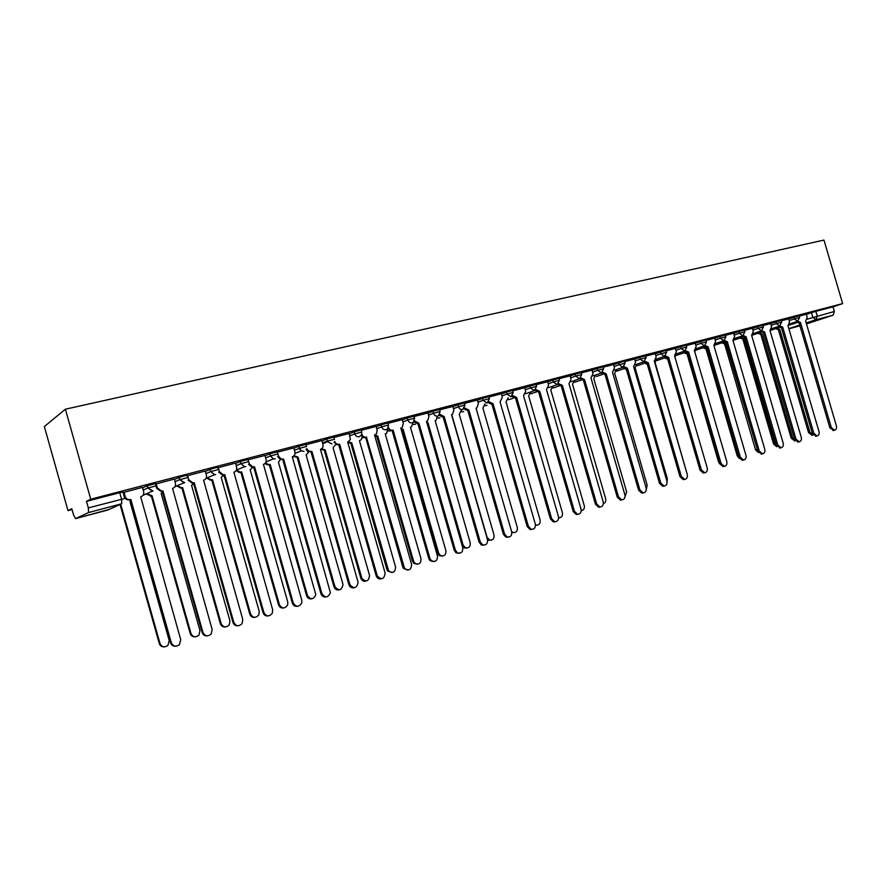 <?xml version="1.0" encoding="UTF-8"?>
<svg xmlns="http://www.w3.org/2000/svg" width="887" height="887" viewBox="0 0 887 887"><rect width="100%" height="100%" fill="white"/><g stroke="black" fill="none" stroke-linecap="round" stroke-linejoin="round"><path stroke-width="1.33" d="M155.99 485.766L155.38 483.615L147.142 485.766L147.785 488.027L156.012 485.865M187.6 477.494L187.002 475.377L184.163 475.898L178.963 477.472L179.595 479.701L187.634 477.605M218.424 469.423L217.836 467.338L215.164 467.826L209.997 469.389L210.629 471.585L218.457 469.533M248.493 461.55L247.905 459.499L240.266 461.495L240.887 463.668L248.526 461.672M277.831 453.867L277.254 451.86L269.792 453.8L270.413 455.951L277.864 454L278.518 456.262L281.334 459.122L283.585 459.078L280.436 459.477L277.631 456.617L278.518 456.262M306.458 446.372L305.893 444.398L298.62 446.294L299.218 448.412L306.492 446.505M334.41 439.054L333.856 437.103L326.749 438.954L327.347 441.05L334.488 439.342M361.752 431.902L361.197 429.973L354.223 431.803L354.811 433.865L361.796 432.036L361.586 434.796L359.357 436.714C357.195 437.047 355.676 436.094 354.811 433.865L349.899 435.794M388.462 424.917L387.907 423.01L381.055 424.806L381.643 426.847L388.495 425.05L387.608 428.776L386.1 429.674C383.982 429.995 382.497 429.053 381.643 426.847L376.687 428.765M414.562 418.099L414.007 416.203L407.266 417.977L407.854 419.994L414.595 418.22L413.298 422.267L412.222 422.8C410.149 423.11 408.696 422.168 407.854 419.994L402.864 421.89M440.063 411.424L439.52 409.55L432.889 411.291L433.466 413.298L440.096 411.535L438.566 415.715L437.746 416.081C435.728 416.369 434.297 415.449 433.466 413.298L428.454 415.183M464.999 404.904L464.466 403.042L457.936 404.771L458.501 406.745L465.032 405.015L462.704 409.506C460.73 409.794 459.322 408.874 458.501 406.745L453.468 408.619M489.38 398.518L488.848 396.677L482.428 398.385L482.994 400.336L489.413 398.629L487.118 403.075L482.994 400.336L477.927 402.21M513.229 392.287L512.708 390.457L506.377 392.143L506.943 394.072L513.263 392.387L510.979 396.788L506.943 394.072L501.854 395.935M536.568 386.178L536.047 384.37L529.816 386.033L530.359 387.952L536.602 386.277L534.329 390.646L530.359 387.952L525.259 389.792M559.409 380.201L558.888 378.416L552.745 380.057L553.288 381.953L559.431 380.301L557.18 384.625L553.288 381.953L548.166 383.794M581.75 374.358L581.24 372.584L575.186 374.214L575.718 376.077L581.783 374.447L579.555 378.738L575.718 376.077L570.585 377.917M603.637 368.637L603.127 366.874L597.151 368.482L597.683 370.334L603.659 368.726L601.441 372.972L597.683 370.334L592.538 372.163M625.069 363.027L624.559 361.286L623.328 361.486L618.66 362.883L619.193 364.712L625.091 363.116L622.885 367.318L625.967 368.67L627.431 368.183L660.815 483.105L664.086 486.043C666.447 485.677 667.39 484.036 666.902 481.12L633.606 366.553L635.524 362.506L634.682 359.002L624.659 361.619M646.058 357.539L645.548 355.809L639.727 357.383L640.259 359.202L646.08 357.627L643.884 361.796L640.259 359.202L635.081 361.009M666.614 352.161L666.115 350.454L660.371 352.006L660.893 353.802L666.636 352.239L664.452 356.374L660.893 353.802L655.715 355.609M686.76 346.895L686.272 345.198L680.595 346.739L681.105 348.513L686.782 346.972L684.797 351.008L681.105 348.513L675.916 350.31M706.507 341.728L706.019 340.043L700.408 341.573L700.918 343.336L706.529 341.805L704.533 345.819L700.918 343.336L695.73 345.121M725.865 336.672L725.378 334.998L719.834 336.506L720.344 338.246L725.888 336.738L723.881 340.719L720.344 338.246L715.144 340.031M744.836 331.705L744.359 330.053L738.882 331.55L739.381 333.268L744.858 331.771L742.862 335.718L739.381 333.268L734.181 335.042M763.452 326.837L762.964 325.196L757.553 326.682L758.052 328.39L763.463 326.904L761.467 330.829L758.052 328.39L752.852 330.152M781.702 322.059L781.225 320.44L775.87 321.903L776.369 323.6L781.724 322.125L779.595 326.061L776.369 323.6L771.169 325.352M799.608 317.38L799.132 315.761L793.843 317.224L794.331 318.899L799.619 317.435L797.624 321.305L794.331 318.899L789.131 320.65M807.292 319.143L834.379 311.481L833.015 306.858L842.65 303.609L90.74 499.204L65.383 409.206L44.35 426.558L68 510.624L72.047 509.559M842.65 303.609L823.956 240.078L65.383 409.206M68 510.624L71.803 508.717L73.566 514.97L75.561 518.607L88.567 512.553L88.334 507.885L124.757 498.494L122.938 492.074L119.745 492.684L121.574 499.137L121.707 503.761L88.567 512.553M90.74 499.204L86.482 501.343L88.334 507.885M108.901 509.504L75.583 518.596L107.649 510.069L121.707 503.761M806.272 314.386L811.472 312.623L812.847 317.302L815.962 319.719L806.183 322.946M806.471 323.921L833.093 315.184L815.962 319.719L817.226 315.994L815.852 311.326L811.472 312.623M834.379 311.481L833.093 315.184M779.906 325.95L782.711 327.137L813.8 433.211L816.971 435.972C818.801 435.495 819.477 434.009 819 431.525L787.978 325.751L789.541 322.059L788.765 318.821L781.325 320.772M770.637 323.567L763.064 325.529M743.228 335.563L746.144 336.805L777.788 444.964L781.003 447.758C782.944 447.292 783.664 445.773 783.188 443.201L751.633 335.353L753.274 331.583L752.486 328.29L744.448 330.385M733.649 333.213L725.477 335.33M705.087 345.553L708.148 346.85L740.346 457.171L743.605 460.02C745.657 459.566 746.444 458.014 745.956 455.341L713.847 345.342L715.576 341.484L714.767 338.124L706.119 340.375M695.186 343.247L686.361 345.531M675.373 348.414L666.215 350.786M644.927 361.264L648.22 362.694L681.316 476.43L684.587 479.346C686.86 478.947 687.758 477.328 687.27 474.478L654.273 361.087L656.147 357.095L655.316 353.625L645.647 356.153M602.705 372.263L606.198 373.804L639.893 489.934L643.142 492.884C645.603 492.562 646.59 490.899 646.113 487.905L612.496 372.13L614.469 368.038L613.627 364.502L603.227 367.207M580.93 377.917L584.511 379.536L618.538 496.897L621.743 499.869C624.304 499.603 625.357 497.917 624.88 494.824L590.953 377.829L592.982 373.682L592.117 370.101L581.34 372.917M558.677 383.694L562.38 385.379L596.718 504.016L599.867 506.998C602.561 506.787 603.67 505.091 603.204 501.898L568.955 383.65L571.028 379.448L570.164 375.833L558.976 378.749M535.948 389.581L539.762 391.367L574.432 511.278L577.504 514.283C580.32 514.15 581.506 512.431 581.052 509.127L546.481 389.581L548.609 385.335L547.734 381.676L536.147 384.703M524.66 387.719L512.808 390.79M488.97 401.7L493.028 403.718L528.375 526.301L531.169 529.262C534.329 529.417 535.704 527.676 535.293 524.04L500.046 401.855L502.308 397.487L501.41 393.761L488.948 397.01M464.688 407.942L468.89 410.093L504.581 534.063L507.142 536.968C510.524 537.345 512.032 535.604 511.655 531.756L476.064 408.197L476.84 407.931L478.381 403.773L477.472 400.004L464.555 403.374M452.847 406.446L439.619 409.872M414.451 420.782L418.952 423.299L455.364 550.106L457.193 552.656C461.096 553.854 462.959 552.202 462.759 547.7L426.459 421.314L427.556 420.881L428.909 416.768L427.977 412.91L414.107 416.524M402.221 419.64L388.007 423.332M361.841 434.02L361.94 434.353C362.794 436.559 364.302 437.502 366.442 437.18L404.516 568.312C408.896 571.283 411.258 569.975 411.601 564.387L374.558 435.029L376.465 433.909L377.152 430.361L376.199 426.414L361.297 430.295M349.234 433.466L333.944 437.424M311.947 451.583L307.512 451.306L306.07 449.155L306.991 448.778L308.443 450.94L311.947 451.583L349.877 584.511C353.846 589.223 356.596 588.524 358.126 582.426L320.451 449.332C322.546 448.534 323.378 446.959 322.935 444.598L321.959 440.562L305.982 444.72M283.585 459.078L321.914 593.636C325.207 598.16 328.035 597.86 330.407 592.727L292.3 456.783C294.44 455.962 295.293 454.355 294.85 451.971L293.863 447.88L277.343 452.193M264.925 455.452L248.005 459.865M218.28 467.593L219.466 471.762L223.413 474.844L224.755 474.634L263.905 612.551C266.344 616.665 269.149 616.92 272.298 613.305L272.642 609.702L233.902 472.217C236.153 471.363 237.062 469.711 236.607 467.261L235.598 463.081L217.947 467.737M205.219 471.03L187.124 475.809M156.201 483.781L157.409 488.061L161.911 491.176L162.942 490.977L202.957 632.431C204.997 636.267 207.724 636.811 211.161 634.039L212.137 629.437L172.555 488.438C174.927 487.54 175.881 485.843 175.438 483.326L174.395 479.035L155.513 484.091M142.463 487.395L123.149 492.562L124.524 496.831C125.322 499.004 126.885 500.046 129.214 499.969L130.844 499.459L171.302 642.753C173.22 646.512 175.948 647.133 179.451 644.638L180.726 639.682L140.7 496.853C143.14 495.944 144.126 494.214 143.672 491.675L142.463 487.362M142.607 487.872L147.142 485.766M174.362 479.545L178.963 477.472M205.329 471.429L209.997 469.389M235.543 463.513L240.266 461.495M265.013 455.796L269.792 453.8M293.785 448.257L298.62 446.294L301.148 450.906L303.964 451.306M321.881 440.917L326.749 438.954L327.591 441.704L331.993 443.921M349.312 433.743L354.223 431.803M376.11 426.736L381.055 424.806M402.288 419.884L407.266 417.977M427.889 413.198L432.889 411.291M452.902 406.656L457.936 404.771M477.372 400.27L482.428 398.385M501.299 394.016L506.377 392.143M524.716 387.896L529.816 386.033M547.623 381.909L552.745 380.057M570.053 376.055L575.186 374.214M592.006 370.322L597.151 368.482M613.505 364.701L618.66 362.883M634.56 359.213L639.727 357.383M655.194 353.824L660.371 352.006M675.406 348.547L680.595 346.739M695.22 343.369L700.408 341.573M714.645 338.302L719.834 336.506M733.682 333.335L738.882 331.55M752.353 328.456L757.553 326.682M770.67 323.677L775.87 321.903M788.643 318.987L793.843 317.224M797.723 321.271L800.462 322.447L831.296 427.512L834.434 430.25C836.219 429.763 836.873 428.299 836.397 425.849L805.64 321.072L807.17 317.435L806.405 314.231L799.231 316.094M86.482 501.343L119.745 492.684M833.015 306.858L815.852 311.326M800.462 322.447L798.921 322.946L796.36 321.726M833.503 430.45L829.877 427.833L799.098 322.901M777.023 328.179L779.728 329.321L809.92 432.324L813.113 434.996M812.137 435.195L808.556 432.634L778.409 329.753L775.704 328.611M778.409 329.753L779.728 329.321M782.711 327.137L781.17 327.636L778.553 326.405M816.084 436.171L812.392 433.532L781.347 327.591M761.745 330.707L764.605 331.926L763.075 332.425L760.414 331.184M798.333 441.992L794.575 439.342L763.252 332.381M764.605 331.926L795.972 439.032L799.165 441.815C801.039 441.338 801.737 439.83 801.26 437.302L769.983 330.507L771.579 326.782L770.637 323.555M759.372 332.836L762.133 333.989L792.568 437.967L795.184 440.639M794.863 440.839L791.226 438.267L760.813 334.421L758.063 333.268M760.813 334.421L762.133 333.989M741.388 337.57L744.193 338.745L774.894 443.711L776.757 446.15M776.702 446.715L773.553 443.999L742.896 339.178L740.091 338.014M742.896 339.178L744.193 338.745M746.144 336.805L744.625 337.304L741.909 336.04M780.25 447.924L776.402 445.263L744.814 337.248M724.346 340.508L727.329 341.772L725.821 342.271L723.049 340.996M761.8 453.978L757.875 451.306L726.009 342.227M727.329 341.772L759.25 451.006L762.487 453.834C764.483 453.368 765.237 451.827 764.76 449.21L732.917 340.298L734.602 336.483L733.649 333.202M708.148 346.85L706.64 347.349L703.812 346.063M742.996 460.142L742.242 460.309L738.982 457.47L706.828 347.294M723.06 342.404L725.921 343.591L757.897 451.35M758.474 452.592L755.558 449.853L724.635 344.012L721.774 342.837M724.635 344.012L725.921 343.591M704.378 347.327L707.194 348.547L706.019 348.957L703.103 347.759M714.102 346.252L714.612 345.032M739.37 458.402L737.208 455.818L706.019 348.957M685.329 352.35L687.625 353.669M694.743 351.729L695.818 349.511M719.767 463.934L718.503 461.894L687.048 353.98L684.077 352.782M687.048 353.98L687.647 353.78M685.44 350.687L688.567 352.028L687.081 352.516L684.199 351.219M723.814 466.44L722.983 466.617L719.712 463.746L687.27 352.461M688.567 352.028L721.064 463.457L724.324 466.329C726.453 465.897 727.273 464.311 726.786 461.595L694.377 350.487L696.162 346.584L695.175 343.236M666.204 357.838L667.601 358.725M675.04 357.062L676.57 353.824M699.555 468.447L667.7 359.113L664.662 357.893M665.394 355.931L668.598 357.306L667.124 357.794L664.186 356.474M704.256 472.86L703.324 473.048L700.054 470.154L667.312 357.738M668.598 357.306L701.384 469.877L704.666 472.771C706.861 472.35 707.715 470.753 707.227 467.97L674.53 355.731L676.349 351.784L675.362 348.403M687.192 474.19L655.061 362.373L656.979 358.947M647.344 364.457L644.882 363.116M648.22 362.694L646.756 363.182L643.751 361.841M684.298 479.401L683.256 479.612L679.996 476.696L646.956 363.127M667.057 481.863L667.312 478.67L635.048 367.673L636.999 364.18M626.499 369.735L624.903 368.704M624.038 366.708L627.431 368.183M663.942 486.076L662.777 486.309L659.518 483.382L626.167 368.615M646.301 489.269L647.177 485.211L614.624 373.094L616.62 369.502M605.134 374.835L604.502 374.336M606.198 373.804L604.757 374.281L601.619 372.917M641.855 493.15L643.142 492.884L641.855 493.15L638.607 490.189L604.956 374.225M625.069 496.476L626.632 491.886L593.78 378.616L595.82 374.946M584.511 379.536L583.092 380.013L579.887 378.616M621.865 499.88L620.468 500.124L617.263 497.152L583.302 379.958M603.382 503.583C605.389 502.851 606.143 501.222 605.666 498.705L572.514 384.248L574.599 380.479M562.38 385.379L560.961 385.856L557.69 384.437M600.111 507.02L598.614 507.242L595.465 504.259L561.172 385.801M581.24 510.668C583.724 510.28 584.733 508.606 584.267 505.657L550.805 390.003L552.934 386.133M539.762 391.367L538.365 391.832L534.994 390.369M577.892 514.316L576.262 514.515L573.202 511.522L538.575 391.777M558.61 517.742L558.899 517.808C561.682 517.675 562.857 516.001 562.413 512.753L528.641 395.879L530.803 391.899M559.309 517.842L558.61 518.03M512.708 395.58L516.644 397.476L515.269 397.941L511.81 396.422M555.195 521.767L553.399 521.922L550.45 518.939L515.491 397.886M516.644 397.476L551.659 518.707L554.608 521.7C557.59 521.689 558.865 519.959 558.422 516.5L523.518 395.657L525.714 391.344L524.649 387.697M535.449 524.771L536.325 525.093C539.263 525.082 540.516 523.385 540.094 520.004L506.011 401.878L508.218 397.786M536.923 525.159L535.493 525.359M493.028 403.718L491.675 404.184L488.105 402.598M531.989 529.384L529.971 529.484L527.188 526.523L491.897 404.117M511.599 531.557L513.229 532.522C516.334 532.677 517.698 530.969 517.298 527.421L482.894 408.009L485.134 403.796M514.05 532.643L511.821 532.643M468.89 410.093L467.549 410.559L463.868 408.907M508.273 537.167L505.978 537.167L503.417 534.273L467.782 410.504M452.204 416.147L487.052 537.245L489.557 540.083C492.884 540.449 494.369 538.753 494.015 534.983L459.266 414.273L461.562 409.938M490.677 540.283L487.528 539.784M439.852 414.307L444.199 416.624L442.879 417.078L439.087 415.338M484.014 545.128L481.353 544.973L479.113 542.201L443.123 417.023M444.199 416.624L480.255 541.99L482.506 544.773C486.131 545.483 487.783 543.775 487.484 539.64L451.538 414.684L452.448 414.351L453.922 410.193L452.836 406.423M426.869 422.744L427.922 422.578L463.092 545.028L465.298 547.745C468.857 548.432 470.498 546.758 470.21 542.722L435.14 420.671L436.027 420.349L437.457 416.18M466.795 548.088L464.2 547.933L462.238 545.86M418.952 423.299L417.655 423.753L413.719 421.902M459.2 553.277L456.073 552.845L454.255 550.306L417.899 423.687M401.124 429.186L403.086 429.164L438.599 552.989L440.395 555.473C444.232 556.637 446.061 555.018 445.884 550.627L410.459 427.212L411.535 426.78L412.876 422.755M442.38 556.071L439.331 555.65L437.546 553.178L402.077 429.541L401.268 429.696M402.077 429.541L403.086 429.164M388.439 427.401L388.462 427.39C389.315 429.574 390.779 430.505 392.874 430.195L391.854 430.572L387.774 428.598M433.821 561.604L430.106 560.717L428.82 558.599L392.098 430.505M393.129 430.128L429.907 558.411L431.193 560.54C435.373 562.458 437.468 560.928 437.479 555.949L400.802 428.099L402.199 427.456L403.33 423.487L402.221 419.629M374.669 435.428L377.696 435.894L413.564 561.127L414.817 563.201C418.93 565.063 420.992 563.578 421.003 558.71L385.246 433.898L386.61 433.266L387.73 429.386M417.411 564.232L413.785 563.367L412.533 561.294L376.72 436.26L374.935 436.349M376.72 436.26L377.696 435.894M366.697 437.114L365.444 437.557L361.22 435.428M407.843 570.13L403.463 568.478L402.798 567.081L365.699 437.491M348.225 441.981L351.729 442.779L388.606 570.818C392.908 573.712 395.225 572.425 395.569 566.97L359.446 440.728L361.319 439.63L362.107 436.637M391.877 572.581L387.597 570.973L386.954 569.609L350.786 443.134L347.881 442.79M350.786 443.134L351.729 442.779M334.787 441.482C335.663 443.722 337.193 444.664 339.388 444.332L338.424 444.697L334.033 442.413M381.244 578.856C378.971 579.3 377.308 578.379 376.265 576.095L338.679 444.631M339.643 444.265L377.297 575.94C381.643 580.275 384.248 579.3 385.113 573.024L347.693 442.136L350.387 439.542L349.223 433.444M321.449 448.889L325.163 449.82L361.863 578.291C366.12 582.515 368.682 581.562 369.546 575.43L333.057 447.724L335.84 444.376L338.69 444.664L336.472 444.642M365.743 581.118C363.526 581.55 361.896 580.652 360.887 578.435L324.254 450.175L320.584 449.299M324.254 450.175L325.163 449.82M354.013 587.782C351.551 588.203 349.844 587.161 348.89 584.655L311.027 451.949M293.93 455.818L297.988 457.027L334.953 586.673C338.823 591.263 341.528 590.576 343.047 584.633L306.07 454.887L308.864 451.993M339.011 589.866C336.605 590.254 334.931 589.245 334 586.806L297.101 457.37L293.242 456.373M297.101 457.37L297.988 457.027M326.117 596.929C323.622 597.317 321.903 596.264 320.961 593.758L282.698 459.433M265.679 462.726L267.952 464.444L270.169 464.4L307.512 595.587C310.727 600 313.499 599.712 315.827 594.7L278.44 462.205L280.436 459.477M311.636 598.803C309.197 599.168 307.523 598.137 306.603 595.709L269.315 464.733L267.109 464.788L265.113 463.446M269.315 464.733L270.169 464.4M254.525 466.762L252.019 467.283L248.504 464.267L249.358 463.923L252.873 466.939L254.525 466.762L293.264 602.972C296.058 607.285 298.886 607.307 301.757 603.027L301.791 600.2L263.45 464.4C265.656 463.568 266.532 461.939 266.078 459.521L264.914 455.43M297.533 606.309C295.016 606.653 293.287 605.588 292.344 603.093L253.671 467.105M248.693 461.595L249.358 463.923M237.073 470.221L240.067 472.128L241.685 471.951L279.416 604.723C282.144 608.925 284.915 608.937 287.732 604.768L287.765 602.007L250.156 469.711L252.95 467.272M283.596 607.961C281.135 608.294 279.449 607.251 278.54 604.834L240.876 472.283L239.257 472.461L236.264 470.553M240.876 472.283L241.685 471.951M224.755 474.634L222.604 475.177L218.657 472.106L219.466 471.762M268.229 615.911C265.69 616.221 263.96 615.134 263.029 612.651L223.934 474.966M207.769 477.882L211.206 479.889L212.514 479.679L250.644 614.07C253.028 618.084 255.766 618.328 258.86 614.802L259.204 611.287L221.196 477.383L223.979 475.122M254.879 617.341C252.396 617.64 250.711 616.576 249.801 614.17L211.749 480L210.43 480.2L207.004 478.204M211.749 480L212.514 479.679M194.231 482.705L192.313 483.238L188.066 480.144L188.831 479.812L193.078 482.916L194.231 482.705L233.813 622.364C236.02 626.322 238.78 626.743 242.096 623.616L242.772 619.448L203.611 480.222C205.917 479.357 206.848 477.672 206.405 475.199L205.207 470.997M238.182 625.756C235.632 626.022 233.891 624.925 232.971 622.452L193.466 483.027M187.634 475.587L188.831 479.812M177.744 485.732L181.513 487.806L182.644 487.606L221.173 623.65C223.313 627.508 226.019 627.918 229.278 624.869L229.933 620.8L191.525 485.244L193.732 483.98M225.453 626.943C222.959 627.209 221.262 626.133 220.364 623.727L181.902 487.917L180.782 488.116L177.023 486.043M181.902 487.917L182.644 487.606M162.942 490.977L161.179 491.498L156.7 488.382L155.957 485.766M207.37 635.846C204.797 636.068 203.056 634.948 202.158 632.498L162.21 491.287M146.976 493.749L152.021 495.722L190.96 633.462C192.956 637.21 195.628 637.731 198.987 635.037L199.952 630.546L161.135 493.305L162.609 492.695M195.284 636.788C192.778 636.999 191.082 635.912 190.206 633.529L151.333 496.021L146.3 494.059M151.333 496.021L152.021 495.722M123.969 492.185L125.189 496.52C125.987 498.694 127.562 499.736 129.89 499.658L130.844 499.459M175.737 646.202C173.165 646.368 171.435 645.237 170.548 642.809L130.167 499.769M120.699 504.215L160.004 643.53C161.877 647.177 164.538 647.787 167.965 645.359L169.217 640.536L129.979 501.565L130.622 501.377M164.35 646.878C161.833 647.033 160.148 645.936 159.294 643.574L120.055 504.503M788.942 325.252L797.125 322.524M799.73 325.063L788.831 328.656M788.876 328.789L799.963 325.839L788.876 328.8M143.239 490.112L147.785 488.027L153.063 491.043M174.983 481.752L179.595 479.701L184.773 482.694M205.95 473.603L210.629 471.585L214.643 474.689L215.685 474.556M236.153 465.664L240.887 463.668L244.513 466.728L245.832 466.617M265.623 457.925L270.413 455.951L273.429 458.889L275.247 458.867M294.384 450.363L299.218 448.412L301.148 450.906L295.005 453.357M322.469 442.99L327.347 441.05L327.591 441.704L322.657 443.655M614.037 366.531L619.193 364.712L622.885 367.318M704.999 347.116L695.774 350.243M685.44 352.316L676.714 355.277M616.565 371.165L617.252 370.999M603.182 374.181L596.641 376.443M574.565 382.208L575.608 382.009M552.923 387.874L554.142 387.674M530.825 393.662L536.912 391.81M508.251 399.56L509.825 399.394L508.24 399.627M485.211 405.581L487.007 405.414L485.189 405.647M461.661 411.723L463.679 411.59L461.65 411.79M437.601 417.988L439.841 417.888L437.59 418.054M413.009 424.374L415.482 424.319M387.863 430.894L390.59 430.894M362.151 437.557L365.134 437.624L362.14 437.613M108.757 509.57L107.571 510.092M800.296 322.491L798.921 322.946M831.296 427.512L829.877 427.833M778.243 329.798L779.562 329.365M808.556 432.634L809.92 432.324M782.534 327.181L781.17 327.636M813.8 433.211L812.392 433.532M764.428 331.971L763.075 332.425M770.149 330.463L779.518 327.336M795.972 439.032L794.575 439.342M760.647 334.466L761.955 334.033M791.226 438.267L792.568 437.967M742.718 339.222L744.016 338.79M773.553 443.999L774.894 443.711M745.967 336.849L744.625 337.304M777.788 444.964L776.402 445.263M727.152 341.828L725.821 342.271M759.25 451.006L757.875 451.306M707.959 346.895L706.64 347.349M740.346 457.171L738.982 457.47M724.457 344.067L725.743 343.635M755.558 449.853L756.888 449.565M705.841 349.001L707.116 348.569M737.208 455.818L738.427 455.552M686.86 354.035L687.647 353.769M718.503 461.894L719.135 461.75M688.379 352.072L687.081 352.516M721.064 463.457L719.712 463.746M668.41 357.35L667.124 357.794M701.384 469.877L700.054 470.154M648.02 362.739L646.756 363.182M681.316 476.43L679.996 476.696M627.22 368.238L625.967 368.67M660.815 483.105L659.518 483.382M605.987 373.859L604.757 374.281M639.893 489.934L638.607 490.189M584.3 379.592L583.092 380.013M618.538 496.897L617.263 497.152M562.158 385.446L560.961 385.856M596.718 504.016L595.465 504.259M539.54 391.422L538.365 391.832M574.432 511.278L573.202 511.522M516.422 397.531L515.269 397.941M551.659 518.707L550.45 518.939M492.806 403.773L491.675 404.184M528.375 526.301L527.188 526.523M468.658 410.16L467.549 410.559M504.581 534.063L503.417 534.273M443.966 416.69L442.879 417.078M480.255 541.99L479.113 542.201M462.049 545.217L463.092 545.028M418.708 423.365L417.655 423.753M455.364 550.106L454.255 550.306M401.833 429.596L402.842 429.23M437.546 553.178L438.599 552.989M392.874 430.195L391.854 430.572M429.907 558.411L428.82 558.599M376.476 436.326L377.452 435.96M412.533 561.294L413.564 561.127M366.442 437.18L365.444 437.557M403.851 566.915L402.798 567.081M350.531 443.201L351.474 442.846M386.954 569.609L387.952 569.443M339.388 444.332L338.424 444.697M377.186 575.608L376.166 575.763M323.988 450.241L324.908 449.886M360.787 578.113L361.763 577.958M311.681 451.649L310.749 452.015M349.877 584.511L348.89 584.655M296.835 457.437L297.722 457.093M334 586.806L334.953 586.673M283.308 459.156L282.421 459.51M321.914 593.636L320.961 593.758M269.049 464.81L269.892 464.478M306.603 595.709L307.512 595.587M254.247 466.839L253.394 467.183M293.264 602.972L292.344 603.093M240.599 472.35L241.408 472.028M278.54 604.834L279.416 604.723M224.466 474.711L223.646 475.044M263.905 612.551L263.029 612.651M211.461 480.078L212.237 479.756M249.801 614.17L250.644 614.07M193.931 482.783L193.166 483.105M233.813 622.364L232.971 622.452M181.613 487.994L182.345 487.684M220.364 623.727L221.173 623.65M162.631 491.054L161.911 491.376M157.409 488.061L156.7 488.382M202.957 632.431L202.158 632.498M151.034 496.099L151.721 495.8M190.206 633.529L190.96 633.462M130.533 499.536L129.846 499.847M125.189 496.52L124.524 496.831M171.302 642.753L170.548 642.809M159.294 643.574L160.004 643.53M797.624 321.305L789.63 323.966M269.881 453.767L270.491 455.918L273.429 458.889L266.067 461.872M240.388 461.451L241.009 463.624L244.513 466.728L236.419 470.066M210.152 469.323L210.784 471.518L214.643 474.689L206.061 478.304M179.163 477.394L179.795 479.623L183.908 482.827L174.939 486.708M147.364 485.677L148.007 487.928L152.331 491.176L142.984 495.334M779.717 326.017L771.657 328.711M761.423 332.137L751.932 335.264M761.467 330.829L753.34 333.556M742.973 337.038L733.05 340.375M742.862 335.718L734.669 338.49M724.169 342.027L714.556 345.276M723.881 340.719L715.632 343.513M704.533 345.819L696.206 348.646M656.912 360.543L665.494 357.616M684.797 351.008L676.393 353.88M636.933 365.81L645.137 363.016M664.651 356.308L656.18 359.224M616.554 371.187L624.37 368.537M643.984 361.763L635.547 364.679M622.973 367.296L614.48 370.245M574.554 382.242L581.55 379.935M601.53 372.95L592.982 375.933M552.911 387.929L553.92 387.763M579.621 378.716L571.017 381.743M559.464 385.812L554.065 387.708M530.803 393.717L532 393.562M557.236 384.614L548.587 387.674M534.362 390.635L525.658 393.739M513.883 397.941L509.825 399.394M412.998 424.452L415.471 424.33M387.852 430.971L390.568 430.905M834.434 430.25L833.015 430.561M811.66 435.306L813.013 435.007M816.971 435.972L815.563 436.282M799.165 441.815L797.757 442.114M794.342 440.961L795.262 440.761M781.003 447.758L779.618 448.068M762.487 453.834L761.113 454.122M743.605 460.02L742.242 460.309M724.324 466.329L722.983 466.617M704.666 472.771L703.324 473.048M684.587 479.346L683.256 479.612M664.086 486.043L662.777 486.309M621.743 499.869L620.468 500.124M599.867 506.998L598.614 507.242M577.504 514.283L576.262 514.515M554.608 521.7L553.399 521.922M535.482 525.248L536.325 525.093M531.169 529.262L529.971 529.484M512.087 532.732L513.229 532.522M507.142 536.968L505.978 537.167M488.449 540.283L489.557 540.083M482.506 544.773L481.353 544.973M464.2 547.933L465.298 547.745M457.193 552.656L456.073 552.845M439.331 555.65L440.395 555.473M431.193 560.54L430.106 560.717M413.785 563.367L414.817 563.201M404.516 568.312L403.463 568.478M387.597 570.973L388.606 570.818M377.297 575.94L376.265 576.095M360.887 578.435L361.863 578.291M308.443 450.94L307.512 451.306M293.664 456.761L294.539 456.406M267.109 464.788L267.952 464.444M252.873 466.939L252.019 467.283M239.257 472.461L240.067 472.128M223.413 474.844L222.604 475.177M210.43 480.2L211.206 479.889M193.078 482.916L192.313 483.238M180.782 488.116L181.513 487.806M161.911 491.176L161.179 491.498M150.324 496.221L151.012 495.922M129.89 499.658L129.214 499.969"/></g></svg>
